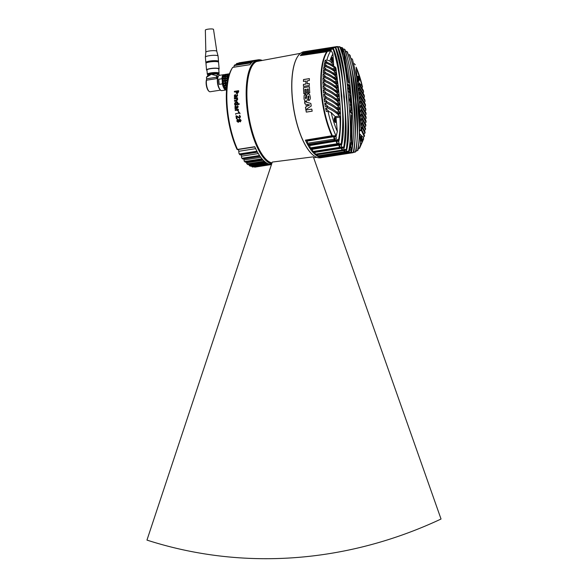 <?xml version="1.0" encoding="UTF-8"?>
<svg xmlns="http://www.w3.org/2000/svg" width="588" height="588" viewBox="0 0 588 588"><rect width="100%" height="100%" fill="white"/><g stroke="black" fill="none" stroke-linecap="round" stroke-linejoin="round"><path stroke-width="0.88" d="M247.394 164.199L247.791 164.544A52.758 18.588 -98.9 0 1 247.68 164.456L247.063 163.934L264.313 161.23M238.581 91.853L238.618 91.89A52.758 18.588 -98.9 0 1 238.654 90.728L238.618 90.692A52.854 18.625 -98.9 0 0 238.581 91.853L237.295 93.61L236.273 93.338M238.618 91.89L237.295 93.61M235.92 91.794L234.428 92.022A52.758 18.588 -98.9 0 1 234.428 91.985M235.303 94.514L236.317 96.395M236.824 94.786L237.317 94.506L237.611 95.609L236.53 97.02L234.399 97.351A52.758 18.588 -98.9 0 1 234.399 97.321M234.832 96.616L234.296 95.594L235.266 94.484L236.28 96.366L237.023 95.631L236.788 94.749L237.28 94.47L237.574 95.579L236.501 96.991L234.362 97.321A52.854 18.625 -98.9 0 1 234.362 96.851L234.832 96.638A52.854 18.625 -98.9 0 1 234.832 96.616L234.656 96.498M237.662 99.526L236.552 100.879L234.494 101.202A52.854 18.625 -98.9 0 1 234.465 100.519L236.413 100.217L237.111 99.446L235.986 98.755L234.406 98.997A52.854 18.625 -98.9 0 1 234.384 98.328L237.552 97.828A52.854 18.625 -98.9 0 0 237.567 98.358L237.155 98.519A52.854 18.625 -98.9 0 0 237.155 98.549L237.662 99.526L237.192 98.578A52.758 18.588 -98.9 0 1 237.192 98.541L237.603 98.38A52.758 18.588 -98.9 0 1 237.589 97.858L237.552 97.865M237.699 99.548L236.589 100.901L234.524 101.224A52.758 18.588 -98.9 0 1 234.524 101.195M237.148 99.475L236.016 98.777L234.443 99.027A52.758 18.588 -98.9 0 1 234.443 98.997M237.309 101.893L237.831 102.812L237.442 103.929A52.854 18.625 -98.9 0 0 237.442 103.966L239.103 103.657A52.854 18.625 -98.9 0 0 239.154 104.348L234.73 105.039A52.854 18.625 -98.9 0 1 234.685 104.502L235.097 104.319A52.854 18.625 -98.9 0 1 235.097 104.282L234.553 103.312L236.111 101.753L237.346 101.915L237.868 102.834L237.479 103.951A52.758 18.588 -98.9 0 1 237.479 103.951M239.103 103.679L239.132 103.672A52.758 18.588 -98.9 0 0 239.184 104.363L234.759 105.054A52.758 18.588 -98.9 0 1 234.759 105.039M235.744 105.722L236.942 107.714L237.596 106.942L237.28 106.009L237.75 105.715L238.184 106.898L237.214 108.368L235.082 108.707A52.758 18.588 -98.9 0 1 235.082 108.692M237.75 105.715L238.184 106.898M237.861 110.007L237.897 110.015A52.758 18.588 -98.9 0 1 237.89 109.971L238.419 109.78A52.758 18.588 -98.9 0 1 238.361 109.258L238.331 109.265A52.854 18.625 -98.9 0 0 238.39 109.772L237.861 109.971A52.854 18.625 -98.9 0 0 237.861 110.007L238.632 111.316L236.942 110.191L235.274 110.456A52.758 18.588 -98.9 0 1 235.274 110.441M237.897 110.015L238.632 111.316M238.331 109.25L235.163 109.743A52.854 18.625 -98.9 0 0 235.244 110.448L236.942 110.191M235.737 114.366A52.854 18.625 -98.9 0 1 235.641 113.668L239.132 113.146L238.331 112.382L238.713 111.948L239.86 113.124A52.854 18.625 -98.9 0 0 239.941 113.712L239.977 113.704A52.758 18.588 -98.9 0 1 239.897 113.124L238.75 111.955L238.368 112.382M237.052 118.835L237.082 118.82A52.758 18.588 -98.9 0 1 236.729 116.674L236.699 116.681A52.854 18.625 -98.9 0 0 237.052 118.835L236.45 118.923A52.854 18.625 -98.9 0 1 235.964 115.887L239.36 117.571L239.853 116.791L239.279 115.792L239.661 115.329L240.485 116.725L239.566 118.254M239.661 115.329L240.485 116.725M239.676 119.151L241.117 120.342L240.36 121.885L239.154 121.231L238.228 122.348L236.773 121.04L237.64 119.335L238.941 120.033M239.184 121.216L238.258 122.333M239.647 119.158L238.912 120.04L237.67 119.327M271.656 163.942A52.758 18.588 -98.9 0 1 270.686 163.64A52.758 18.588 -98.9 0 1 247.18 109.721A52.758 18.588 -98.9 0 1 258.095 59.829A52.758 18.588 -98.9 0 1 261.822 60.27A52.758 18.588 -98.9 0 1 262.277 60.454M252.987 61.409L236.303 64.018L236.744 63.511A52.758 18.588 -98.9 0 1 236.846 63.46L254.089 60.762A52.758 18.588 -98.9 0 1 255.993 60.16L258.095 59.829M251.341 62.865L234.237 65.54L234.597 65.055A52.758 18.588 -98.9 0 1 234.715 64.945L251.958 62.247A52.758 18.588 -98.9 0 1 253.987 60.807L236.744 63.511M232.436 67.782L231.841 68.722A51.847 18.272 -98.9 0 0 236.986 149.323L237.501 149.418A52.758 18.588 -98.9 0 1 232.436 67.782A52.758 18.588 -98.9 0 1 232.686 67.392L249.922 64.695A52.758 18.588 -98.9 0 1 251.84 62.357L234.597 65.055M238.353 149.499A2.455 0.867 -98.9 0 1 238.772 151.307L238.934 153.255A51.847 18.272 -98.9 0 0 239.625 154.504L240.169 154.74A52.758 18.588 -98.9 0 1 239.977 154.387L257.213 151.689A52.758 18.588 -98.9 0 1 254.744 146.721L237.192 149.484M241.154 154.74A2.455 0.867 -98.9 0 1 241.447 156.21L241.572 157.665A51.847 18.272 -98.9 0 0 242.183 158.554L242.77 158.914A52.758 18.588 -98.9 0 1 242.624 158.709L259.867 156.011A52.758 18.588 -98.9 0 1 257.412 152.042L239.838 154.681M243.836 158.856A2.455 0.867 -98.9 0 1 244.027 159.98L244.116 161.038A51.847 18.272 -98.9 0 0 244.681 161.671L245.306 162.148A52.758 18.588 -98.9 0 1 245.189 162.016L262.432 159.319A52.758 18.588 -98.9 0 1 260.014 156.217L242.41 158.745M246.416 162.038A2.455 0.867 -98.9 0 1 246.526 162.817L247.68 164.456L264.923 161.759A52.758 18.588 -98.9 0 1 262.549 159.444L244.924 161.876M249.849 165.794L250.209 166.161A52.758 18.588 -98.9 0 1 250.106 166.11L267.349 163.413A52.758 18.588 -98.9 0 1 265.034 161.847L247.791 164.544M252.237 166.639L252.561 167.029A52.758 18.588 -98.9 0 1 252.465 167.007L269.701 164.309A52.758 18.588 -98.9 0 1 268.584 163.971A52.758 18.588 -98.9 0 1 267.452 163.464L250.245 166.176M261.91 60.52A52.303 18.434 81.1 0 0 247.283 105.12A52.303 18.434 81.1 0 0 271.068 163.133A52.303 18.434 81.1 0 0 271.847 163.383M271.95 163.06A51.942 18.301 -98.9 0 1 271.039 162.773A51.942 18.301 -98.9 0 1 267.312 160.495A51.942 18.301 -98.9 0 1 248.592 114.719A51.942 18.301 -98.9 0 1 252.421 65.415A51.942 18.301 -98.9 0 1 261.146 60.66M267.187 160.384A51.67 18.206 81.1 0 0 270.767 162.545A51.67 18.206 81.1 0 0 272.001 162.905M236.935 107.604L236.898 107.589A1.823 0.639 -98.9 0 1 236.935 107.7L235.707 105.708L234.825 106.876L235.457 107.957A52.854 18.625 -98.9 0 1 235.457 107.957L235.002 108.199A52.854 18.625 -98.9 0 0 235.053 108.699L237.214 108.368M254.567 166.742L254.854 167.139A52.758 18.588 -98.9 0 1 254.758 167.154L253.884 166.632M252.465 167.007L251.671 166.477L268.319 163.868M238.441 63.357L238.971 62.828L255.773 60.197L238.971 62.828M254.097 60.755L236.861 63.453L236.538 64.114M236.303 64.018L235.861 64.753M234.715 64.945L234.421 65.518M234.237 65.54L233.811 67.179M232.686 67.392L232.4 67.863L232.686 67.392M238.934 153.255L239.617 153.938L256.963 151.219M239.977 154.387L239.617 153.938M241.572 157.665L242.183 158.223L259.529 155.511M242.624 158.709L242.183 158.223M244.116 161.038L244.659 161.509L261.983 158.797M245.189 162.016L244.659 161.509M248.908 164.412A2.455 0.867 -98.9 0 1 248.959 164.831L249.4 165.581L266.482 162.905M250.106 166.11L249.4 165.581M251.319 166.007A2.455 0.867 -98.9 0 1 251.326 166.073L251.671 166.477M271.48 164.486A52.758 18.588 -98.9 0 1 269.804 164.331L252.583 167.029M257.72 61.034A51.67 18.206 -98.9 0 1 258.867 61.086M260.161 60.843A51.67 18.206 81.1 0 0 258.426 60.88A51.67 18.206 81.1 0 0 252.333 65.562M237.986 91.897A52.854 18.625 -98.9 0 1 238 91.427L236.523 91.654A52.854 18.625 -98.9 0 0 236.516 92.022L237.251 92.926L237.986 91.897M237.287 92.963L236.545 92.059A52.758 18.588 -98.9 0 1 236.56 91.691L237.993 91.463M236.707 92.801L237.251 92.926M237.265 93.573L235.913 92.169A52.854 18.625 -98.9 0 1 235.92 91.75L234.391 91.985A52.854 18.625 -98.9 0 1 234.414 91.353L238.618 90.692M234.84 95.734L235.847 96.425L235.259 95.138L234.84 95.734M237.111 99.446L236.854 98.843M237.331 103.098L236.141 102.437L235.112 103.429L236.258 104.135L237.295 103.076L236.971 102.525M237.295 103.076L236.141 102.437M236.178 102.459L235.149 103.444L236.192 104.164M238.147 106.891L237.184 108.361M236.016 106.428L235.391 107.023L236.214 107.802L236.001 106.421M235.795 106.413L235.428 107.038L236.244 107.817M238.596 111.316L237.978 111.014M236.479 115.807L239.389 117.563M240.455 116.725L239.536 118.261L236.729 116.674M239.816 119.114L241.117 120.342M237.817 120.018L237.354 120.93L238.096 121.657L238.735 120.65L237.787 120.033L237.317 120.944L238.125 121.642M239.926 119.812L239.353 120.628L240.294 121.172M239.353 120.628L240.154 121.216L240.543 120.43L239.786 119.849M239.897 119.82L239.323 120.643M241.087 120.356L240.33 121.9M235.626 95.241L234.877 95.763L235.619 96.498M300.446 53.339L257.287 61.38A51.354 18.096 81.1 0 0 256.074 61.733M304.893 103.856L305.936 104.076A53.67 18.912 81.1 0 0 306.37 106.84L305.437 107.369A53.67 18.912 81.1 0 0 305.826 109.618L311.243 105.994A53.67 18.912 81.1 0 1 310.846 103.422L304.584 101.599A53.67 18.912 81.1 0 0 304.893 103.856L305.936 104.076M306.304 112.11L312.191 111.183A53.67 18.912 81.1 0 1 311.787 109.103L305.9 110.029A53.67 18.912 81.1 0 0 306.304 112.11M306.473 51.582L306.591 51.318A53.67 18.912 81.1 0 0 306.311 51.362L303.959 51.729A53.67 18.912 81.1 0 0 297.535 56.735A53.67 18.912 81.1 0 0 292.317 97.292A53.67 18.912 81.1 0 0 312.919 154.975A53.67 18.912 81.1 0 0 320.563 157.775L322.922 157.4A53.67 18.912 81.1 0 0 323.202 157.356M349.338 152.909L322.643 157.444A53.67 18.912 81.1 0 0 322.922 157.4M322.643 157.444L349.213 153.277A53.67 18.912 -98.9 0 1 349.051 153.299L348.802 152.887A2.455 0.867 81.1 0 0 348.802 152.873L322.224 157.055L322.474 157.459L349.331 152.887M320.409 157.312L320.357 157.319A53.67 18.912 81.1 0 0 322.474 157.459M347.074 152.968L346.935 153.159A53.67 18.912 -98.9 0 1 346.788 153.123L346.545 152.659A2.455 0.867 81.1 0 0 346.398 152.042M318.123 156.459L318.027 156.474A53.67 18.912 81.1 0 0 320.21 157.29L347.082 152.711M344.774 152.094L344.605 152.307A53.67 18.912 -98.9 0 1 344.45 152.226L344.223 151.711A2.455 0.867 81.1 0 0 343.936 150.499M317.358 154.666A2.455 0.867 81.1 0 1 317.645 155.871L317.873 156.393A53.67 18.912 -98.9 0 1 315.638 154.901L315.771 154.879M342.422 150.33A2.455 0.867 81.1 0 0 342.407 150.499L342.216 150.741A53.67 18.912 -98.9 0 1 342.04 150.601L341.834 150.028A2.455 0.867 81.1 0 0 341.385 148.22M314.808 152.388A2.455 0.867 81.1 0 1 315.256 154.196L315.462 154.762A53.67 18.912 -98.9 0 1 313.184 152.579L313.367 152.549M339.93 148.419L339.761 148.419A53.67 18.912 -98.9 0 1 339.555 148.183L339.349 147.368A2.455 0.867 81.1 0 0 338.725 145.14M339.857 147.368L312.772 151.535L312.978 152.351A53.67 18.912 -98.9 0 1 310.67 149.44L310.883 149.411M337.431 145.309L337.24 145.28A53.67 18.912 -98.9 0 1 336.998 144.927L336.777 143.744A2.455 0.867 81.1 0 0 336.108 141.436A51.399 18.11 -98.9 0 1 335.946 141.171A2.455 0.867 81.1 0 0 335.924 141.142L309.369 145.332A2.455 0.867 81.1 0 0 309.354 145.317M337.291 143.744L310.199 147.904L310.42 149.087A53.67 18.912 -98.9 0 1 308.068 145.368L308.318 145.376M334.866 141.274L334.646 141.208A53.67 18.912 -98.9 0 1 334.351 140.679L334.124 139.069A2.455 0.867 81.1 0 0 333.572 136.975A51.399 18.11 -98.9 0 1 333.308 136.46A2.455 0.867 81.1 0 0 333.014 136.004M332.036 136.115L305.378 140.142A53.67 18.912 81.1 0 0 307.774 144.846L334.756 140.334M332.198 136.107L332.404 135.777L331.955 135.982A53.67 18.912 -98.9 0 1 321.254 92.764A53.67 18.912 -98.9 0 1 326.95 51.465L327.207 51.619M308.957 96.866L308.31 95.881L308.957 96.866L308.421 98.343L308.707 100.724C310.111 99.864 310.596 98.497 310.163 96.638L309.656 94.58L308.016 93.668L306.605 95.058L306.025 98.931L305.312 97.924L305.87 96.403A53.67 18.912 81.1 0 1 305.76 95.19A53.67 18.912 81.1 0 1 305.657 93.933L304.121 95.447L304.025 98.027C304.003 99.967 304.804 101.077 306.436 101.356L307.855 99.21L307.965 96.388L308.516 95.895M306.054 101.342L306.436 101.356M302.217 55.301A2.455 0.867 81.1 0 0 302.195 54.566L302.217 53.471A53.67 18.912 81.1 0 0 300.372 55.625L327.266 51.663M302.144 53.912L328.721 49.752L328.795 49.304A53.67 18.912 -98.9 0 1 329.001 49.12L329.214 49.274M304.43 52.405A53.03 18.684 81.1 0 0 304.275 52.457L304.371 51.972A53.67 18.912 81.1 0 0 302.423 53.288L329.258 49.304M304.312 52.979A2.455 0.867 81.1 0 0 304.297 52.685L330.853 48.267L330.948 47.804A53.67 18.912 -98.9 0 1 331.132 47.724L331.309 47.856M306.311 51.362A53.67 18.912 81.1 0 0 304.555 51.884L331.228 47.746M333.051 47.422L333.168 47.158A53.67 18.912 -98.9 0 1 333.33 47.143L333.521 47.349M303.805 93.779L305.076 93.573A53.67 18.912 81.1 0 1 304.834 89.45L305.922 89.28A53.67 18.912 81.1 0 0 306.15 93.147L307.362 92.955A53.67 18.912 81.1 0 1 307.142 89.089L308.23 88.92A53.67 18.912 81.1 0 0 308.472 93.044L309.751 92.845A53.67 18.912 81.1 0 1 309.435 86.686L303.481 87.619A53.67 18.912 81.1 0 0 303.805 93.779M303.452 86.399L309.339 85.48A53.67 18.912 81.1 0 1 309.317 83.489L307.171 83.827A53.67 18.912 81.1 0 1 307.201 80.865L309.339 80.534A53.67 18.912 81.1 0 1 309.406 78.623L303.518 79.542A53.67 18.912 81.1 0 0 303.452 81.453L305.907 81.07A53.67 18.912 81.1 0 0 305.878 84.033L303.43 84.415A53.67 18.912 81.1 0 0 303.452 86.399M312.838 154.901A53.486 18.845 -98.9 0 1 312.75 154.828A53.486 18.845 -98.9 0 1 292.221 97.343A53.486 18.845 -98.9 0 1 297.418 56.918A53.486 18.845 -98.9 0 1 297.477 56.823M305.686 93.948L304.15 95.462L304.055 98.034C304.04 99.975 304.841 101.085 306.466 101.356M308.774 93.749L308.053 93.683L306.642 95.072L306.436 97.851M305.878 84.033L305.914 84.062A53.582 18.882 81.1 0 1 305.944 81.107L305.907 81.07M305.914 84.062L303.459 84.444A53.582 18.882 81.1 0 0 303.481 86.399M309.317 83.525L307.208 83.856A53.582 18.882 81.1 0 1 307.208 83.819M309.398 78.667L303.548 79.586A53.582 18.882 81.1 0 0 303.489 81.453M308.509 93.036A53.582 18.882 81.1 0 1 308.266 88.942L308.23 88.92M306.179 93.139A53.582 18.882 81.1 0 1 305.958 89.302L305.922 89.28M309.435 86.723L303.518 87.649A53.582 18.882 81.1 0 0 303.834 93.771M308.987 96.88L308.457 98.35L308.737 100.732M306.466 97.865L305.863 98.931M305.973 104.076A53.582 18.882 81.1 0 0 306.399 106.832L305.466 107.361A53.582 18.882 81.1 0 0 305.856 109.596M307.23 104.385L309.597 104.907A53.67 18.912 81.1 0 0 309.567 104.929L307.531 106.149A53.582 18.882 81.1 0 0 307.531 106.149L309.604 104.929A53.582 18.882 81.1 0 1 309.597 104.907L307.23 104.385A53.67 18.912 81.1 0 0 307.502 106.149M304.621 101.606A53.582 18.882 81.1 0 0 304.922 103.856M310.736 147.823A50.487 17.787 81.1 0 0 311.199 148.411M329.647 145.523A50.487 17.787 81.1 0 0 329.905 144.817M331.242 145.273A53.03 18.684 81.1 0 0 331.448 144.582M333.139 47.172L337.042 46.555L337.556 46.9C342.569 63.107 345.472 79.946 346.266 97.439C348.449 114.719 348.478 132.013 346.339 149.323L345.913 149.991L342.547 150.521L342.334 149.94A2.367 0.831 81.1 0 0 341.9 148.139M333.168 47.158L306.598 51.318L333.168 47.158M331.147 47.716L304.555 51.884M304.371 51.972L331.353 48.106M302.776 53.809A2.455 0.867 81.1 0 0 303.092 54.427M330.89 48.819A2.455 0.867 81.1 0 0 330.875 48.517L331.36 48.26M304.297 52.685L333.087 48.473M302.217 53.471L329.221 49.605M337.35 144.391L310.258 148.558M307.774 144.846L307.546 143.237A2.455 0.867 81.1 0 0 306.995 141.135A51.399 18.11 -98.9 0 1 306.73 140.62A2.455 0.867 81.1 0 0 306.451 140.179M302.195 54.566L328.773 50.399L328.721 49.752L329.229 49.745M328.795 51.141A2.455 0.867 81.1 0 0 328.773 50.399L330.971 50.112A2.367 0.831 -98.9 0 1 330.985 50.803M310.199 147.904A2.455 0.867 81.1 0 0 309.531 145.596L336.461 141.113M337.38 144.552L310.42 149.087M339.879 147.617L312.794 151.785M312.772 151.535A2.455 0.867 81.1 0 0 312.154 149.308M339.915 147.794L312.978 152.351M339.357 147.478L313.918 151.461A2.455 0.867 81.1 0 0 313.647 151.653M342.341 150.013L315.256 154.196M342.003 150.565L315.638 154.901M319.828 156.21A2.455 0.867 81.1 0 1 319.968 156.82L320.21 157.29M305.936 110.022A53.582 18.882 81.1 0 0 306.333 112.095L312.191 111.176M350.72 110.052L350.382 112.073L351.984 114.013L350.47 109.89M350.764 107.229L350.823 109.184M350.455 105.472L351.639 107.31L350.507 104.642L351.492 105.274L350.551 104.282M350.499 103.635L350.455 105.443M349.463 99.247L350.441 102.826L350.698 103.201L351.234 102.768M349.875 97.851L350.676 100.011L350.97 99.548M349.934 96.858L349.867 98.799L350.198 97.608L350.757 100.004L350.889 97.873L349.757 96.748M349.647 95.175L350.808 96.932L349.639 93.97L349.573 95.477L350.808 96.932M349.551 93.984L349.647 95.138M349.029 91.846L350.404 93.463L350.338 92.838M348.78 91.022L349.375 92.926M348.633 88.501L350.205 91.485L350.014 88.773L349.978 90.412L348.802 87.502L348.471 88.185L348.831 89.758L348.89 88.149L350.294 91.471M348.713 87.516L348.39 88.193L348.89 89.633M348.309 84.194L348.037 84.966L348.912 86.524M348.838 82.974L348.287 82.43L343.943 55.316L344.531 55.853L348.838 82.974L348.206 82.445L343.855 55.331L340.548 47.356A52.92 18.647 81.1 0 1 340.614 47.371L339.467 46.702L340.349 47.084M339.364 46.665L338.063 46.864L339.746 46.886C346.244 62.784 346.575 81.041 348.677 98.299C349.551 115.726 352.308 133.66 348.684 151.094L348.324 151.623L344.958 152.152L344.73 151.616A2.367 0.831 81.1 0 0 344.45 150.418M351.462 142.45L351.073 114.719L351.595 115.27L351.947 143.009L351.234 142.303L350.654 143.171L349.434 150.925A52.92 18.647 -98.9 0 0 349.493 150.954L348.647 151.689L345.105 152.226A53.67 18.912 -98.9 0 1 344.958 152.152M351.374 142.465L351.073 114.719M348.824 85.752L348.478 84.819L348.824 85.752M348.39 84.18L348.662 86.664L349.007 86.458L349.529 87.752L349.831 86.921L349.228 85.047L348.882 85.385L348.133 84.084M349.118 91.831L350.485 93.448L348.772 90.897L349.323 93.036L349.118 91.831M350.022 96.844L350.22 100.136M323.246 89.891L324.921 89.626C330.765 92.147 335.3 95.124 338.519 98.556L339.004 100.43L338.482 101.29C335.314 97.924 330.875 95.013 325.157 92.559L323.474 92.816A53.67 18.912 -98.9 0 1 323.437 92.419A53.67 18.912 -98.9 0 1 323.246 89.891L325.921 92.617M334.285 135.74L332.455 135.894A53.67 18.912 -98.9 0 1 321.754 92.683A53.67 18.912 -98.9 0 1 327.457 51.391L327.582 51.369M331.162 112.528A50.597 17.831 81.1 0 0 337.328 131.506L335.976 117.431L331.162 112.528L328.016 111.301L326.333 111.566A53.67 18.912 -98.9 0 1 325.634 108.155L327.318 107.891C332.551 110.184 336.615 112.881 339.504 115.976L339.893 117.122C340.511 124.663 340.07 132.124 338.57 139.51L338.218 140.076L334.851 140.606L334.623 138.944A2.367 0.831 81.1 0 0 334.094 136.923L335.777 136.666A2.367 0.831 -98.9 0 1 336.299 138.687L334.623 138.944M327.024 106.332L325.34 106.597A53.67 18.912 -98.9 0 1 324.782 103.326L326.465 103.069C331.992 105.487 336.277 108.339 339.327 111.61L339.761 113.499L339.195 114.359C336.307 111.272 332.242 108.596 327.024 106.332A53.67 18.912 -98.9 0 0 327.318 107.891M326.23 101.562L324.547 101.827A53.67 18.912 -98.9 0 1 324.113 98.688L325.789 98.424C331.514 100.923 335.946 103.87 339.107 107.251L339.555 109.133L339.004 109.993C335.969 106.751 331.713 103.944 326.23 101.562A53.67 18.912 -98.9 0 0 326.465 103.069M325.612 96.983L323.929 97.241A53.67 18.912 -98.9 0 1 323.606 94.212L325.282 93.948C331.103 96.483 335.623 99.468 338.835 102.9L339.298 104.782L338.769 105.642C335.638 102.305 331.257 99.416 325.612 96.983A53.67 18.912 -98.9 0 0 325.789 98.424M350.191 147.845L350.191 147.845A2.043 0.72 81.1 0 0 350.639 146.103A2.043 0.72 81.1 0 0 350.492 145.243M336.027 120.356A2.499 0.882 -98.9 0 1 335.491 122.48A2.499 0.882 -98.9 0 1 334.175 119.665A2.499 0.882 -98.9 0 1 334.712 117.541A2.499 0.882 -98.9 0 1 336.027 120.356M362.186 139.194A2.499 0.882 -98.9 0 1 361.642 141.318A2.499 0.882 -98.9 0 1 360.326 138.496A2.499 0.882 -98.9 0 1 360.87 136.372A2.499 0.882 -98.9 0 1 362.186 139.194M359.319 79.035A2.499 0.882 -98.9 0 1 358.776 81.159A2.499 0.882 -98.9 0 1 357.46 78.336A2.499 0.882 -98.9 0 1 358.004 76.212A2.499 0.882 -98.9 0 1 359.319 79.035M333.161 60.204A2.499 0.882 -98.9 0 1 332.624 62.328A2.499 0.882 -98.9 0 1 331.301 59.506A2.499 0.882 -98.9 0 1 331.845 57.381A2.499 0.882 -98.9 0 1 333.161 60.204M333.624 64.856L332.94 53.949A50.597 17.831 81.1 0 0 329.897 61.056L333.624 64.856L332.279 65.062M351.617 58.631L352.433 59.197L356.534 76.389L358.812 94.102L361.091 129.926L364.281 136.578L364.509 135.519L361.73 129.845L361.848 127.096L364.942 133.204L364.119 133.799M364.942 133.204L365.119 132.094L361.363 124.303L361.716 122.723L365.449 129.676L364.685 130.323M365.449 129.676L365.582 128.522L361.186 119.937L361.524 118.357L365.809 126.016L365.104 126.714M365.809 126.016L365.898 124.818L360.966 115.579L361.282 114.006L366.03 122.223L365.383 122.966M366.03 122.223L366.074 120.988L360.694 111.228L360.995 109.655L366.118 118.298L365.64 119.055M366.118 118.298L366.118 117.019L360.378 106.876L360.664 105.311L366.074 114.248L365.618 115.05M366.074 114.248L366.03 112.925L360.025 102.54L360.297 100.974L365.883 110.059L365.449 110.904M365.883 110.059L365.795 108.699L359.628 98.211L359.878 96.645L365.552 105.744L365.148 106.626M365.552 105.744L365.42 104.333L359.195 93.882L359.422 92.323L365.075 101.276L364.692 102.194M365.075 101.276L364.883 99.82L358.709 89.567L358.923 88.009L364.428 96.653L364.075 97.608M364.428 96.653L364.185 95.146L358.18 85.253L358.364 83.702L363.597 91.86L363.274 92.853M363.597 91.86L363.288 90.287L357.6 80.953L352.433 59.19M357.71 81.467L362.326 86.171A50.597 17.831 81.1 0 0 356.159 67.194L356.989 76.874M362.105 87.921L362.326 86.171L362.553 86.855L356.159 67.194M355.306 64.812L354.299 63.666M359.613 133.829L363.59 137.643L363.208 139.231M359.768 133.799L360.547 144.751A50.597 17.831 81.1 0 0 363.59 137.643M364.281 136.578L363.119 137.166M358.651 148.448L359.547 148.308L358.651 148.47M360.547 144.751L359.305 148.367M357.46 150.521L358.085 149.999C360.099 133.99 360.091 118.004 358.055 102.04C357.328 85.848 354.637 70.288 349.97 55.353M356.005 151.469L355.306 152.02L356.005 151.469C358.099 134.667 358.077 117.887 355.953 101.129C355.181 84.143 352.366 67.804 347.486 52.112L346.773 51.362C353.226 66.584 353.41 84.312 355.483 100.945C356.277 117.754 359.092 135.144 355.395 151.895L353.689 152.329L355.159 152.101M343.98 55.353L344.877 55.206L342.378 48.032A52.92 18.647 81.1 0 0 342.312 48.003A2.367 0.831 81.1 0 1 341.79 49.164A2.367 0.831 81.1 0 1 341.621 49.142A51.399 18.11 -98.9 0 0 341.554 49.12A2.367 0.831 81.1 0 1 341.407 49.039M342.87 53.773L342.378 48.032M344.877 55.206L344.443 55.867M345.913 149.991A53.67 18.912 -98.9 0 0 346.075 150.131L342.716 150.653A53.67 18.912 -98.9 0 1 342.547 150.521M346.016 150.08L344.553 150.205M324.782 103.326L327.81 106.413M324.113 98.688L327.009 101.636M323.606 94.212L326.384 97.049M323.025 85.708L324.708 85.444C330.493 87.913 334.976 90.831 338.159 94.212L338.659 96.094L338.151 96.947C334.991 93.595 330.552 90.706 324.841 88.281L323.157 88.538A53.67 18.912 -98.9 0 1 323.025 85.708L325.605 88.34M322.937 81.666L324.62 81.401C330.272 83.775 334.653 86.605 337.762 89.883L338.284 91.757L337.777 92.61C334.668 89.325 330.294 86.502 324.664 84.143L322.981 84.4A53.67 18.912 81.1 0 1 322.937 81.666L325.421 84.202M322.981 77.748L324.664 77.484C330.118 79.733 334.337 82.423 337.321 85.554L337.857 87.428L337.365 88.281C334.344 85.113 330.096 82.401 324.62 80.137L322.937 80.402A53.67 18.912 -98.9 0 1 322.981 77.748L325.377 80.196M323.15 73.97L324.833 73.706C330.008 75.786 334.013 78.3 336.836 81.24L337.394 83.106L336.909 83.959C334.021 80.953 329.956 78.388 324.701 76.264L323.018 76.528A53.67 18.912 -98.9 0 1 323.15 73.97L325.465 76.322M323.459 70.325L325.142 70.06C329.964 71.934 333.683 74.228 336.307 76.925L336.88 78.792L336.409 79.645C333.697 76.844 329.868 74.47 324.921 72.53L323.238 72.794A53.67 18.912 -98.9 0 1 323.459 70.325L325.678 72.589M323.9 66.819L325.583 66.554C329.964 68.193 333.345 70.215 335.719 72.625L336.321 74.485L335.851 75.338C333.359 72.794 329.831 70.656 325.267 68.928L323.584 69.186A53.67 18.912 -98.9 0 1 323.9 66.819L326.031 68.987M324.488 63.46L326.171 63.195C330.022 64.548 332.992 66.268 335.064 68.333L335.704 70.185L335.241 71.038C333.014 68.803 329.853 66.944 325.752 65.466L324.076 65.731A53.67 18.912 81.1 0 1 324.488 63.46L326.524 65.533M339.063 140.65L338.512 140.591L339.063 140.65C342.907 116.512 338.776 91.985 335.969 68.215L335.711 67.649C333.521 65.452 330.412 63.614 326.391 62.159L324.708 62.416A53.67 18.912 81.1 0 1 325.238 60.263L326.913 59.998L329.897 61.056M338.997 140.657L336.99 140.973M325.634 108.155L328.81 111.397M335.777 136.666A51.399 18.11 -98.9 0 1 335.469 136.063L333.786 136.328A51.399 18.11 81.1 0 0 334.094 136.923M333.786 136.328A2.367 0.831 81.1 0 0 333.536 135.924M335.211 135.659A2.367 0.831 -98.9 0 1 335.469 136.063M332.455 135.894L334.344 135.791M336.343 135.483L337.328 131.506M336.035 135.527L336.299 138.687M335.395 141.12L335.145 141.12A53.67 18.912 -98.9 0 1 334.851 140.606M336.432 141.061A51.399 18.11 81.1 0 0 336.63 141.385L338.313 141.12A51.399 18.11 -98.9 0 1 338.115 140.797M338.313 141.12A2.367 0.831 -98.9 0 1 338.96 143.347L337.277 143.612A2.367 0.831 81.1 0 0 336.63 141.385M329.302 51.06A2.367 0.831 81.1 0 0 329.287 50.377L329.302 49.23A53.67 18.912 -98.9 0 1 329.5 49.047L329.581 49.032M340.915 144.795A2.367 0.831 -98.9 0 1 341.525 146.963L339.849 147.228A2.367 0.831 81.1 0 0 339.232 145.06M337.96 145.155L337.74 145.192A53.67 18.912 -98.9 0 1 337.497 144.846L337.277 143.612M341.378 144.707L339.592 144.986M341.694 144.663L341.106 144.663L341.694 144.663C345.244 128.588 342.539 112.021 341.782 95.925C339.798 80.041 339.614 63.012 333.447 48.525L329.5 49.047M329.302 49.23L332.668 48.701L333.139 49.054C337.806 64.018 340.503 79.578 341.224 95.756C343.26 111.735 343.267 127.721 341.253 143.707L340.864 144.317L337.497 144.846M330.971 50.112L331.022 50.796M338.732 140.701L338.96 143.347M333.447 48.525L332.867 48.517A53.67 18.912 -98.9 0 0 332.668 48.701M341.334 144.729L341.525 146.963M331.397 48.738A2.367 0.831 81.1 0 0 331.382 48.503L331.456 47.731A53.67 18.912 -98.9 0 1 331.632 47.65L331.669 47.643M340.437 148.301L340.261 148.33A53.67 18.912 -98.9 0 1 340.062 148.11L339.849 147.228M331.456 47.731L334.815 47.202L335.322 47.562C340.195 63.276 343.017 79.623 343.782 96.586C345.913 113.359 345.928 130.139 343.84 146.927L343.421 147.581L339.761 148.419L313.184 152.579M344.237 147.728L343.627 147.808L344.237 147.728C347.942 130.911 345.119 113.594 344.333 96.763C342.26 80.152 342.054 62.35 335.616 47.187L331.632 47.65M335.616 47.187L334.991 47.121A53.67 18.912 -98.9 0 0 334.815 47.202M343.679 147.816L342.113 148.058M343.583 147.875A2.367 0.831 -98.9 0 1 344.017 149.675L346.339 149.323M343.862 147.831L344.017 149.683L342.334 149.94M337.556 46.9L337.042 46.555L337.556 46.9L335.63 47.202M346.714 149.969C350.492 132.69 347.618 114.91 346.795 97.615C344.678 80.549 344.443 62.277 337.865 46.68L337.196 46.533L337.865 46.68M350.896 152.542L347.434 153.078A53.67 18.912 -98.9 0 1 347.295 153.049L347.052 152.564A2.367 0.831 81.1 0 0 346.913 151.961M351.521 152.16L350.801 152.549L351.521 152.16C355.152 134.674 352.388 116.806 351.514 99.35C349.412 82.114 349.066 63.798 342.591 47.951L341.804 47.599M349.816 149.911L350.257 149.844A2.367 0.831 -98.9 0 1 351.19 151.594L350.661 152.52L347.295 153.049M351.947 143.009L352.433 144.582L351.256 151.608A52.92 18.647 -98.9 0 1 351.19 151.594M351.256 151.608L350.676 144.861A1.095 0.382 81.1 0 0 350.573 144.295M349.75 149.991A2.367 0.831 -98.9 0 1 350.014 149.8A2.367 0.831 -98.9 0 1 350.183 149.815A51.399 18.11 81.1 0 0 350.257 149.844M346.134 150.161A2.367 0.831 -98.9 0 1 346.413 151.359L348.684 151.094M339.746 46.886L338.262 47.121M342.789 150.682L346.339 150.124L346.428 151.447M341.731 47.496L340.746 47.65L342.312 48.003M351.205 112.029L350.632 111.242L350.852 110.676L351.139 112.404M350.632 111.242L350.852 110.676L351.117 112.043M350.801 110.044L350.316 110.934M350.397 110.919L350.47 112.058L352.065 113.998M351.095 108.199L351.404 109.772M351.484 109.758L351.176 108.185L351.484 109.758M350.764 108.214L351.528 110.382L351.705 108.251L350.889 107.266L350.551 107.935L350.911 109.199L350.948 107.905L351.44 110.397L351.749 109.927M351.492 105.274L350.654 103.694L350.205 104.26M350.654 103.694L350.426 105.847L351.639 107.31M350.25 101.32L350.61 101.026L351.095 102.319L350.735 102.569L350.529 101.04L351.007 102.334L350.654 102.584M351.315 102.753L350.779 103.187L351.315 102.753L351.168 101.151L349.448 99.122L350.698 103.201M350.823 99.071L350.367 97.814L350.624 99.394M350.47 97.931L350.742 99.085M349.779 88.501L349.889 90.427M348.258 85.223L348.53 86.076M349.617 86.679L349.294 85.664L349.617 86.679M348.919 86.473L349.691 87.884M349.309 152.799A2.367 0.831 81.1 0 0 349.309 152.792L349.566 153.218L353.204 152.395L349.309 152.799M343.399 49.201L344.362 49.113C350.948 64.768 351.161 82.959 353.285 100.048C354.108 117.321 356.975 135.174 353.204 152.395M344.046 49.098L343.429 49.252M352.925 152.689A53.67 18.912 -98.9 0 0 353.079 152.674L353.844 152.123C355.983 134.799 355.953 117.504 353.77 100.239C352.976 82.732 350.073 65.893 345.06 49.708L344.362 49.113M349.75 153.189L353.094 152.674L349.72 153.203A53.67 18.912 -98.9 0 1 349.566 153.218M353.829 152.138L355.395 151.895M346.773 51.362L346.06 51.472M356.328 150.756L357.335 150.704M357.511 150.572L357.511 150.572C361.061 134.556 358.364 117.923 357.607 101.849C355.615 85.944 355.446 68.987 349.272 54.434L350.257 55.706M363.729 138.783L359.547 148.308M332.94 53.949L331.36 50.796L327.457 51.391M331.36 50.796L330.816 50.862A53.67 18.912 -98.9 0 0 326.913 59.998M325.238 60.263L327.163 62.225M348.985 86.039L349.368 87.134M335.292 122.238A2.271 0.801 -98.9 0 1 334.278 119.915A2.271 0.801 -98.9 0 1 334.748 117.762A2.271 0.801 -98.9 0 1 334.91 117.784A2.271 0.801 -98.9 0 1 335.924 120.106A2.271 0.801 -98.9 0 1 335.454 122.26A2.271 0.801 -98.9 0 1 335.292 122.238M334.998 119.761L334.403 119.533L334.447 119.981L335.035 120.202L335.336 121.826L335.204 120.268L335.799 120.489L335.167 119.82L335.035 118.261L334.998 119.761L334.425 119.768M335.358 120.319L334.741 119.798M334.748 119.886L335.167 119.82M335.336 120.106L335.755 120.04M332.426 62.078A2.271 0.801 -98.9 0 1 331.411 59.755A2.271 0.801 -98.9 0 1 331.882 57.609A2.271 0.801 -98.9 0 1 332.044 57.624A2.271 0.801 -98.9 0 1 333.058 59.947A2.271 0.801 -98.9 0 1 332.587 62.1A2.271 0.801 -98.9 0 1 332.426 62.078M332.132 59.601L331.536 59.381L331.581 59.822L332.169 60.042L332.47 61.667L332.338 60.108L332.933 60.329L332.301 59.66L332.169 58.102L332.132 59.601L331.559 59.608M332.492 60.167L331.875 59.638M331.882 59.726L332.301 59.66M332.47 59.947L332.889 59.88M358.577 80.916A2.271 0.801 -98.9 0 1 357.563 78.586A2.271 0.801 -98.9 0 1 358.033 76.44A2.271 0.801 -98.9 0 1 358.195 76.462A2.271 0.801 -98.9 0 1 359.209 78.785A2.271 0.801 -98.9 0 1 358.739 80.931A2.271 0.801 -98.9 0 1 358.577 80.916M358.158 76.962L358.283 78.432L357.71 78.439M358.643 78.998L358.026 78.476M358.033 78.564L358.452 78.498L358.32 76.932M358.621 78.785L359.048 78.718L358.452 78.498M358.283 78.432L357.695 78.211L357.732 78.66L358.32 78.88L358.452 80.438L358.489 78.939L359.084 79.159L359.048 78.718M361.444 141.076A2.271 0.801 -98.9 0 1 360.429 138.746A2.271 0.801 -98.9 0 1 360.9 136.6A2.271 0.801 -98.9 0 1 361.061 136.614A2.271 0.801 -98.9 0 1 362.076 138.944A2.271 0.801 -98.9 0 1 361.605 141.091A2.271 0.801 -98.9 0 1 361.444 141.076M361.51 139.158L360.9 138.717L361.319 138.65L361.186 137.092L361.15 138.592L360.576 138.599M361.15 138.592L360.562 138.371L360.598 138.812L361.186 139.04L361.495 140.657L361.355 139.099L361.951 139.319L361.914 138.878L361.319 138.65M361.488 138.944L361.914 138.878M350.397 146.25A1.823 0.639 -98.9 0 1 350.257 147.39M313.338 156.834L272.281 162.075L146.963 540.093A454.825 417.502 -69.5 0 0 441.037 519.028L313.338 156.834M205.837 52.214A5.498 1 -4.9 0 1 205.837 52.192L205.352 30.098A4.094 0.742 -4.9 0 1 206.057 29.62A4.094 0.742 -4.9 0 1 210.577 28.944A4.094 0.742 -4.9 0 1 213.51 29.4L216.796 51.266A5.498 1 -4.9 0 1 216.796 51.274L218.067 56A6.365 1.161 -4.9 0 1 218.075 56.036L218.538 61.387A6.365 1.161 -4.9 0 1 218.398 61.652M206.028 62.718A6.365 1.161 -4.9 0 1 205.844 62.475L205.388 57.124A6.365 1.161 -4.9 0 1 205.388 57.087L205.837 52.192A5.498 1 -4.9 0 1 206.778 51.568A5.498 1 -4.9 0 1 212.797 50.664A5.498 1 -4.9 0 1 216.788 51.252M205.388 57.087A6.365 1.161 -4.9 0 1 206.476 56.367A6.365 1.161 -4.9 0 1 213.444 55.316A6.365 1.161 -4.9 0 1 218.067 56M205.844 62.475A6.365 1.161 -4.9 0 1 206.932 61.711A6.365 1.161 -4.9 0 1 214.003 60.66A6.365 1.161 -4.9 0 1 218.538 61.387M220.566 90.148A7.548 2.661 -98.9 0 1 220.485 90.082A7.548 2.661 -98.9 0 1 217.766 83.43A7.548 2.661 -98.9 0 1 218.317 76.256A7.548 2.661 -98.9 0 1 218.376 76.168L218.038 76.249A7.049 2.484 81.1 0 0 216.612 78.616L206.52 80.196A7.049 2.484 81.1 0 0 209.122 91.39A7.049 2.484 81.1 0 0 209.629 91.699A7.049 2.484 81.1 0 0 210.129 91.757L220.537 90.126M219.478 75.33L218.677 73.691A5.461 0.992 175.1 0 0 218.288 73.368A5.461 0.992 175.1 0 0 212.165 73.265A5.461 0.992 175.1 0 0 207.799 74.625L207.873 75.418M218.677 74.433A5.461 0.992 175.1 0 0 218.64 74.404A5.461 0.992 175.1 0 0 218.361 74.257L216.524 75.712L216.649 77.212A2.727 0.963 -98.9 0 1 216.612 78.616M218.685 73.779L219.008 73.412A5.909 1.08 175.1 0 0 219.089 73.206A5.909 1.08 175.1 0 0 218.67 72.853A5.909 1.08 175.1 0 0 212.04 72.743A5.909 1.08 175.1 0 0 207.307 74.213A5.909 1.08 175.1 0 0 207.432 74.404L207.807 74.713M226.556 89.721A7.732 2.727 -98.9 0 1 226.042 89.957L221.757 90.626A7.732 2.727 -98.9 0 1 221.206 90.567A7.732 2.727 -98.9 0 1 220.654 90.221A7.732 2.727 -98.9 0 1 217.869 83.408A7.732 2.727 -98.9 0 1 218.435 76.073A7.732 2.727 -98.9 0 1 219.361 75.352L223.653 74.676A7.732 2.727 -98.9 0 1 224.197 74.742A7.732 2.727 -98.9 0 1 224.315 74.794M219.089 73.206L218.729 69.002A5.909 1.08 175.1 0 0 218.31 68.649A5.909 1.08 175.1 0 0 211.673 68.539A5.909 1.08 175.1 0 0 206.947 70.009L207.307 74.213M226.042 89.957A7.732 2.727 -98.9 0 1 225.498 89.891A7.732 2.727 -98.9 0 1 222.367 83.863L219.17 84.363A7.732 2.727 -98.9 0 1 218.729 79.248L221.926 78.748A7.732 2.727 -98.9 0 1 223.653 74.676M221.926 78.748L222.146 79.306A7.548 2.661 -98.9 0 1 224.256 74.852M218.765 69.355A6.233 1.132 175.1 0 0 218.956 69.193A6.233 1.132 175.1 0 0 218.604 68.598A6.233 1.132 175.1 0 0 211.055 68.561A6.233 1.132 175.1 0 0 206.756 70.237A6.233 1.132 175.1 0 0 206.976 70.369M218.993 69.141A6.321 1.154 175.1 0 0 219.037 69.097A6.321 1.154 175.1 0 0 219.133 68.877A6.321 1.154 175.1 0 0 218.677 68.502A6.321 1.154 175.1 0 0 211.584 68.384A6.321 1.154 175.1 0 0 206.535 69.957A6.321 1.154 175.1 0 0 206.66 70.156A6.321 1.154 175.1 0 0 206.711 70.2M219.133 68.877L218.567 62.277A6.321 1.154 175.1 0 0 218.56 62.24A6.321 1.154 175.1 0 0 218.111 61.902A6.321 1.154 175.1 0 0 211.121 61.777A6.321 1.154 175.1 0 0 205.969 63.32A6.321 1.154 175.1 0 0 205.969 63.357L206.535 69.957M220.015 89.597A7.049 2.484 -98.9 0 1 217.56 83.459A7.049 2.484 -98.9 0 1 218.023 76.866M206.586 79.395A6.593 2.323 81.1 0 0 206.395 85.664A6.593 2.323 81.1 0 0 208.696 91.03L209.122 91.39M206.52 80.196A2.727 0.963 81.1 0 0 206.557 78.799L216.649 77.212M218.64 74.404L218.361 74.257A5.461 0.992 175.1 0 0 211.29 74.286L206.432 77.293L206.557 78.799M216.524 75.712L211.29 74.286A5.461 0.992 175.1 0 0 207.954 75.323L206.432 77.293M222.146 79.306L222.367 83.863M219.17 84.363L218.729 79.248M226.035 89.2A7.365 2.595 -98.9 0 1 225.865 89.067L226.204 89.354A7.732 2.727 -98.9 0 0 226.564 89.604A7.548 2.661 -98.9 0 1 222.484 83.253M225.527 88.737A6.593 2.323 -98.9 0 1 222.72 82.651A6.593 2.323 -98.9 0 1 223.536 75.999M212.805 60.755A6.159 1.125 175.1 0 0 207.52 61.586M225.865 89.067A7.365 2.595 -98.9 0 1 225.513 88.722A7.365 2.595 -98.9 0 1 224.667 87.406A7.365 2.595 -98.9 0 1 223.925 85.583A7.365 2.595 -98.9 0 1 223.359 83.43A7.365 2.595 -98.9 0 1 223.036 81.151A7.365 2.595 -98.9 0 1 222.977 78.968A7.365 2.595 -98.9 0 1 223.197 77.102A7.365 2.595 -98.9 0 1 223.661 75.727A7.365 2.595 -98.9 0 1 223.749 75.58A7.365 2.595 -98.9 0 1 223.8 75.507M224.381 74.948L224.734 74.529A7.732 2.727 -98.9 0 1 224.91 74.478A7.732 2.727 -98.9 0 1 225.101 74.47M226.204 89.354A7.732 2.727 -98.9 0 1 225.99 89.155L225.689 88.81A7.732 2.727 -98.9 0 1 225.086 87.877L224.814 87.34A7.732 2.727 -98.9 0 1 224.285 86.039L224.057 85.356A7.732 2.727 -98.9 0 1 223.661 83.819L223.506 83.055A7.732 2.727 -98.9 0 1 223.271 81.431L223.205 80.666A7.732 2.727 -98.9 0 1 223.168 79.108L223.197 78.41A7.732 2.727 -98.9 0 1 223.352 77.079L223.469 76.528A7.732 2.727 -98.9 0 1 223.8 75.551L223.999 75.183A7.732 2.727 -98.9 0 1 224.476 74.661L225.954 74.426A7.732 2.727 -98.9 0 0 225.476 74.955L225.799 75.345A7.394 2.609 -98.9 0 1 226.277 74.749M223.712 75.668L225.476 74.955M224.734 74.529L226.211 74.294A7.732 2.727 -98.9 0 1 226.395 74.25A7.732 2.727 -98.9 0 1 226.792 74.264L227.255 74.588M223.469 76.528L224.947 76.293A7.732 2.727 -98.9 0 1 225.278 75.315L223.8 75.551M223.197 78.41L224.675 78.182A7.732 2.727 -98.9 0 1 224.829 76.852L223.352 77.079M223.205 80.666L224.689 80.431A7.732 2.727 -98.9 0 1 224.645 78.88L223.168 79.108M223.506 83.055L224.984 82.82A7.732 2.727 -98.9 0 1 224.756 81.195L223.271 81.431M224.057 85.356L225.535 85.12A7.732 2.727 -98.9 0 1 225.138 83.584L223.661 83.819M224.814 87.34L226.292 87.105A7.732 2.727 -98.9 0 1 225.763 85.811L224.285 86.039M226.696 87.884A7.732 2.727 -98.9 0 1 226.564 87.649L225.086 87.877M225.689 88.81L226.63 88.663M226.601 89.06L225.99 89.155M226.439 74.639L225.954 74.426M226.828 86.532A7.732 2.727 -98.9 0 1 226.505 85.694L226.277 85.01A7.732 2.727 -98.9 0 1 225.88 83.474L225.726 82.71A7.732 2.727 -98.9 0 1 225.498 81.085L225.432 80.313A7.732 2.727 -98.9 0 1 225.388 78.763L225.417 78.064A7.732 2.727 -98.9 0 1 225.571 76.734L225.689 76.175A7.732 2.727 -98.9 0 1 226.02 75.205L225.278 75.315M224.947 76.293L225.322 76.705A7.394 2.609 -98.9 0 1 225.77 75.404L225.601 75.374M225.417 78.064L227.284 78.226L225.219 78.549A7.394 2.609 81.1 0 1 225.424 76.778L224.829 76.852M224.675 78.182L225.101 78.564A7.394 2.609 -98.9 0 1 225.307 76.793L223.219 77.035M222.999 78.895L224.645 78.88M224.689 80.431L225.145 80.747A7.394 2.609 -98.9 0 1 225.094 78.682L222.992 79.013M223.043 81.078L225.145 80.747L224.756 81.195M224.984 82.82L225.469 83.04A7.394 2.609 -98.9 0 1 225.16 80.872L223.058 81.203M223.366 83.364L225.469 83.04L225.138 83.584M225.535 85.12L226.027 85.209A7.394 2.609 -98.9 0 1 225.491 83.165L223.389 83.489M223.925 85.539L226.027 85.209L225.763 85.811M226.292 87.105L226.762 87.053A7.394 2.609 -98.9 0 1 226.064 85.319L223.962 85.65M226.814 87.142L226.564 87.649M225.689 76.175L227.512 76.359L225.439 76.683A7.394 2.609 81.1 0 1 225.888 75.382L226.218 74.838A7.732 2.727 -98.9 0 1 226.703 74.308L228.144 74.088A7.732 2.727 -98.9 0 0 227.666 74.61L227.99 74.999A7.394 2.609 -98.9 0 1 228.46 74.411M226.85 87.068L224.66 87.384M226.601 74.602L226.953 74.176A7.732 2.727 -98.9 0 1 227.137 74.132A7.732 2.727 -98.9 0 1 227.321 74.125M226.035 75.139A7.394 2.609 81.1 0 0 225.99 75.205A7.394 2.609 81.1 0 0 225.917 75.323L227.666 74.61M226.953 74.176L228.401 73.948A7.732 2.727 -98.9 0 1 228.578 73.904A7.732 2.727 -98.9 0 1 228.982 73.926L229.445 74.242M227.13 75.955A7.732 2.727 -98.9 0 1 227.468 74.977L226.02 75.205M226.858 77.837A7.732 2.727 -98.9 0 1 227.012 76.506L225.571 76.734M225.432 80.313L226.872 80.086A7.732 2.727 -98.9 0 1 226.836 78.535L225.388 78.763M225.726 82.71L227.174 82.482A7.732 2.727 -98.9 0 1 226.939 80.857L225.498 81.085M227.24 83.253L225.88 83.474M226.277 85.01L227.019 84.892M226.931 85.627L226.505 85.694M228.629 74.301L228.144 74.088M226.872 80.086L227.335 80.409A7.394 2.609 -98.9 0 1 227.277 78.336L227.284 78.226A7.394 2.609 -98.9 0 1 227.49 76.455L227.512 76.359A7.394 2.609 -98.9 0 1 227.953 75.058L227.468 74.977M227.49 81.725A7.394 2.609 -98.9 0 1 227.343 80.534L227.615 79.975A7.732 2.727 -98.9 0 1 227.578 78.417L227.6 77.726A7.732 2.727 -98.9 0 1 227.754 76.396L227.012 76.506M227.681 80.74L225.27 80.732A7.394 2.609 81.1 0 1 225.211 78.66L226.836 78.535M227.321 82.746L225.586 83.018A7.394 2.609 81.1 0 1 225.278 80.857L226.939 80.857M227.174 82.482L227.652 82.695M228.232 78.079L227.402 78.204A7.394 2.609 81.1 0 1 227.607 76.433L227.872 75.837A7.732 2.727 -98.9 0 1 228.21 74.86L227.791 75.029M228.725 76.168L227.629 76.344A7.394 2.609 81.1 0 1 228.071 75.043L228.409 74.5A7.732 2.727 -98.9 0 1 228.886 73.97L229.445 73.882M228.791 74.257L229.144 73.838A7.732 2.727 -98.9 0 1 229.32 73.787A7.732 2.727 -98.9 0 1 229.482 73.779L229.144 73.838M228.218 74.794A7.394 2.609 81.1 0 0 228.181 74.86A7.394 2.609 81.1 0 0 228.107 74.985L229.283 74.36M229.166 74.713L228.21 74.86M227.872 75.837L228.864 75.683M228.703 76.242L227.754 76.396M227.6 77.726L228.342 77.609M228.173 78.329L227.578 78.417M250.209 166.161L267.452 163.464M271.458 164.537L254.758 167.154M255.655 148.661L238.772 151.307M258.301 153.571L241.447 156.21M260.829 157.349L244.027 159.98M263.248 160.193L246.526 162.817M265.526 162.237L248.959 164.831M267.577 163.53L251.326 166.073M252.561 167.029L269.804 164.331M320.357 157.319L347.14 152.873M318.027 156.474L344.84 152.005M317.873 156.393L344.766 151.814M315.462 154.762L342.04 150.601M310.67 149.44L337.571 144.957M308.068 145.368L335.013 140.885M305.378 140.142L332.36 135.681M330.846 48.15L331.309 48.076M307.642 144.354L334.726 140.194M334.631 139.069L307.546 143.237M306.995 141.135L333.962 136.666M333.697 136.159L306.73 140.62M317.645 155.871L344.737 151.645M319.968 156.82L347.045 152.549M349.992 97.483L350.11 98.821M345.105 152.226L348.471 151.704A53.67 18.912 -98.9 0 1 348.324 151.623M335.821 135.365A53.67 18.912 -98.9 0 1 328.016 111.301M325.282 93.948A53.67 18.912 -98.9 0 1 325.157 92.559M361.216 130.514L359.591 130.764M359.584 130.161L361.091 129.926M336.454 112.058L339.327 111.61M339.732 112.756L337.688 113.072M338.431 113.704L339.761 113.499M336.27 107.692L339.107 107.251M339.519 108.39L337.497 108.707M338.24 109.339L339.555 109.133M336.027 103.341L338.835 102.9M339.254 104.039L337.255 104.355M338.004 104.98L339.298 104.782M335.733 98.99L338.519 98.556M338.945 99.695L336.961 100.004M337.71 100.636L339.004 100.43M335.395 94.646L338.159 94.212M338.6 95.352L336.63 95.66M337.38 96.292L338.659 96.094M335.006 90.317L337.762 89.883M338.21 91.022L336.248 91.324M337.005 91.956L338.284 91.757M334.572 85.988L337.321 85.554M337.784 86.693L335.821 87.002M336.586 87.627L337.857 87.428M334.087 81.673L336.836 81.24M337.314 82.371L335.351 82.68M336.123 83.305L337.394 83.106M333.543 77.359L336.307 76.925M336.792 78.057L334.829 78.366M335.608 78.99L336.88 78.792M332.94 73.059L335.719 72.625M336.218 73.75L334.256 74.059M335.042 74.683L336.321 74.485M332.257 68.774L335.064 68.333M335.586 69.457L333.609 69.766M334.418 70.391L335.704 70.185M335.211 116.652L339.504 115.976M339.893 117.122L336.115 117.71M338.57 139.51L334.719 140.113M335.145 141.12L338.512 140.591A53.67 18.912 -98.9 0 1 338.218 140.076M326.171 63.195A53.67 18.912 -98.9 0 1 326.391 62.159M325.583 66.554A53.67 18.912 -98.9 0 1 325.752 65.466M325.142 70.06A53.67 18.912 -98.9 0 1 325.267 68.928M324.833 73.706A53.67 18.912 -98.9 0 1 324.921 72.53M324.664 77.484A53.67 18.912 -98.9 0 1 324.701 76.264M324.62 81.401A53.67 18.912 -98.9 0 1 324.62 80.137M324.708 85.444A53.67 18.912 -98.9 0 1 324.664 84.143M324.921 89.626A53.67 18.912 -98.9 0 1 324.841 88.281M340.864 144.317A53.67 18.912 -98.9 0 0 341.106 144.663L337.74 145.192M341.253 143.707L337.336 144.317M333.139 49.054L329.221 49.671M343.84 146.927L339.871 147.544M335.322 47.562L331.353 48.187M340.261 148.33L343.627 147.808A53.67 18.912 -98.9 0 1 343.421 147.581M350.661 152.52A53.67 18.912 -98.9 0 0 350.801 152.549L347.434 153.078M351.058 151.939L347.052 152.564M350.624 143.663L352.205 143.413M350.676 144.861L352.433 144.582M346.413 151.359L344.73 151.616M342.128 47.746L340.908 47.937M224.712 87.472L226.77 87.149M227.299 82.879L225.608 83.143A7.394 2.609 81.1 0 0 226.145 85.194L226.997 85.054M226.983 85.179L226.182 85.304A7.394 2.609 81.1 0 0 226.799 86.848M228.203 78.197L227.402 78.322A7.394 2.609 81.1 0 0 227.453 80.387L227.74 80.343M227.718 80.475L227.468 80.512A7.394 2.609 81.1 0 0 227.556 81.335M265.07 161.876L247.827 164.581M251.973 62.225L234.744 64.93M249.951 64.651L232.716 67.348M237.493 149.631L254.832 146.919M240.191 154.887L257.493 152.182M242.8 159.017L260.08 156.312M245.35 162.207L262.601 159.502M246.71 163.64L247.46 164.273M313.647 157.709L316.734 157.312M308.222 145.493L334.8 141.326M305.554 140.319L332.132 136.159M300.439 55.581L327.016 51.421M310.787 149.521L337.365 145.361M337.365 144.567L336.873 144.641M313.286 152.63L339.864 148.463M318.079 156.482L344.656 152.321M315.712 154.923L342.289 150.763M320.386 157.319L346.964 153.159M302.46 53.265L329.037 49.105M332.345 65.114L333.719 64.893M359.422 148.382L358.636 148.507M334.315 135.806L332.632 136.063M339.033 140.657L335.3 141.238M341.54 144.699L337.865 145.273M333.014 48.481L329.537 49.032M335.064 47.106L331.647 47.643M343.973 147.816L340.364 148.382M337.049 46.548L333.675 47.077M342.304 47.746L341.871 47.518M344.156 49.039L343.385 49.164M346.648 51.332L346.038 51.428M357.438 150.653L357.857 150.278M331.059 50.788L327.516 51.347M332.587 62.1L332.22 62.159M218.244 61.078L218.56 62.24M206.079 62.122L205.969 63.32M224.91 74.478L226.395 74.25M227.137 74.132L228.578 73.904"/></g></svg>
